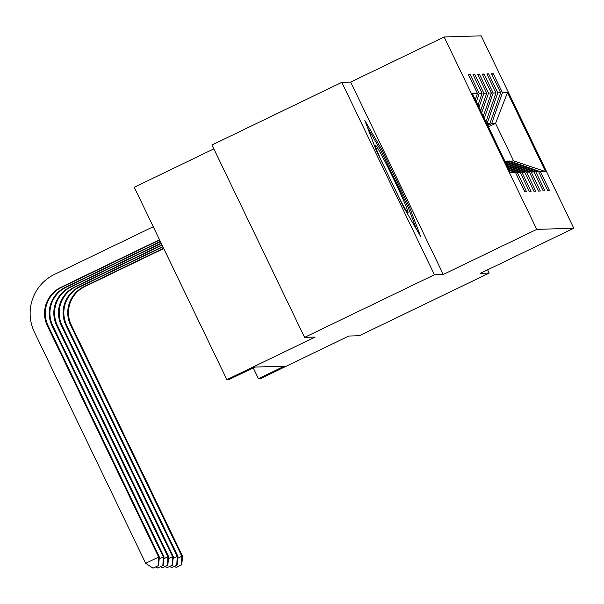 <?xml version="1.0" encoding="UTF-8"?>
<svg xmlns="http://www.w3.org/2000/svg" width="604" height="604" viewBox="0 0 604 604"><rect width="100%" height="100%" fill="white"/><g stroke="black" fill="none" stroke-linecap="round" stroke-linejoin="round"><path stroke-width="0.91" d="M213.846 148.856L134.254 187.255L226.855 379.667L228.939 379.599L254.903 367.073L284.401 366.167L258.437 378.7L260.52 378.632L348.802 336.035L359.357 335.718L489.187 273.076L487.624 269.822M341.811 82.348L211.981 144.983L304.582 337.394L434.412 274.752L443.268 274.48L536.745 229.384L444.144 36.972L350.675 82.076L341.811 82.348L434.412 274.752M536.745 229.384L573.8 228.244L481.199 35.84L444.144 36.972M509.331 170.351L515.506 172.518L524.642 191.498L526.424 191.438L517.288 172.457L520.142 172.374L529.278 191.355L531.059 191.294L521.924 172.314L524.785 172.231L533.913 191.211L535.703 191.158L526.567 172.178L529.421 172.087L538.557 191.068L540.338 191.015L531.203 172.034L534.057 171.944L543.192 190.924L544.982 190.872L535.846 171.891L538.7 171.8L547.836 190.781L549.617 190.728L540.482 171.747L545.54 171.596L507.496 92.548L495.544 123.412L491.679 123.526L487.722 125.443M515.506 172.518L510.448 172.668L472.411 93.628L477.462 93.469L468.326 74.488L470.116 74.435L468.644 75.145M507.496 92.548L502.445 92.706L493.309 73.726L491.528 73.779L500.656 92.759L497.802 92.85L488.666 73.869L486.884 73.922L496.02 92.903L493.166 92.993L484.031 74.013L482.249 74.066L491.384 93.046L488.523 93.129L479.387 74.149L477.605 74.209L486.741 93.19L483.887 93.273L474.752 74.292L472.97 74.345L482.105 93.326L479.244 93.416L470.116 74.435M508.938 169.535L517.288 172.457M508.311 168.229L520.142 172.374M479.244 93.416L476.329 101.774M482.105 93.326L477.968 105.179M507.919 167.414L521.924 172.314M507.292 166.108L524.785 172.231M483.887 93.273L478.987 107.301M486.741 93.19L480.625 110.706M506.899 165.285L526.567 172.178M506.265 163.978L529.421 172.087M488.523 93.129L481.652 112.827M491.384 93.046L483.283 116.232M505.873 163.163L531.203 172.034M505.246 161.857L534.057 171.944M493.166 92.993L484.31 118.354M496.02 92.903L485.948 121.759M538.7 171.8L507.919 161.026L504.921 161.177M486.899 123.737L489.897 123.586L487.405 124.786M505.065 161.109L535.846 171.891M497.802 92.85L487.043 123.669M500.656 92.759L489.897 123.586M545.54 171.596L513.566 160.853L508.885 161.366M488.402 126.855L495.544 123.412L513.566 160.853M509.701 160.974L540.482 171.747M502.445 92.706L491.679 123.526M226.855 379.667L315.137 337.07L304.582 337.394M573.8 228.244L480.323 273.348L489.187 273.076M253.235 367.881L258.437 378.7M477.462 93.469L475.303 99.652M493.309 73.726L491.837 74.435M488.666 73.869L487.201 74.579M484.031 74.013L482.558 74.715M479.387 74.149L477.923 74.858M474.752 74.292L473.279 75.002M443.268 274.48L350.675 82.076M403.789 207.466L420.603 236.353L409.535 207.293L381.645 149.347L364.831 120.46L375.907 149.52L403.789 207.466M380.467 149.92L381.645 149.347M408.342 207.867L409.535 207.293M163.744 248.523L84.794 286.613A28.864 28.826 -91.8 0 0 71.34 325.141L182.582 556.292L181.842 556.314L181.419 564.944L176.232 567.45L181.419 564.944M163.608 248.252L84.047 286.636A28.864 28.826 -91.8 0 0 70.6 325.163L181.842 556.314L177.757 558.277M174.511 566.318L176.232 567.45M181.721 564.936L182.582 556.292M399.093 197.704A37.524 1.767 64.2 0 0 407.798 212.653A37.524 1.767 64.2 0 0 407.949 212.714A37.524 1.767 64.2 0 0 393.612 178.852A37.524 1.767 64.2 0 0 375.416 145.111A37.524 1.767 64.2 0 0 375.303 145.292A37.524 1.767 64.2 0 0 381.048 160.211M367.7 127.988L380.95 150.751L407.972 206.893L416.526 229.339M162.921 246.817L80.151 286.757A28.864 28.826 -91.8 0 0 66.704 325.284L177.946 556.435L177.198 556.458L176.783 565.087L171.589 567.594L176.783 565.087M162.793 246.545L79.411 286.779A28.864 28.826 -91.8 0 0 65.957 325.307L177.198 556.458L173.121 558.421M169.875 566.461L171.589 567.594M177.078 565.08L177.946 556.435M162.106 245.118L75.515 286.9A28.864 28.826 -91.8 0 0 62.061 325.428L173.303 556.571L172.563 556.594L172.148 565.231L166.953 567.737L172.148 565.231M161.97 244.847L74.768 286.923A28.864 28.826 -91.8 0 0 61.321 325.45L172.563 556.594L168.486 558.564M165.239 566.597L166.953 567.737M172.442 565.223L173.303 556.571M161.283 243.42L70.872 287.036A28.864 28.826 -91.8 0 0 57.425 325.571L168.667 556.714L167.927 556.737L167.504 565.374L162.31 567.873L167.504 565.374M161.155 243.148L70.132 287.059A28.864 28.826 -91.8 0 0 56.678 325.594L167.927 556.737L163.843 558.708M160.596 566.741L162.31 567.873M167.806 565.359L168.667 556.714M160.468 241.713L66.236 287.179A28.864 28.826 -91.8 0 0 52.782 325.707L164.031 556.858L163.284 556.88L162.869 565.51L157.674 568.017L162.869 565.51M160.332 241.441L65.489 287.202A28.864 28.826 -91.8 0 0 52.042 325.73L163.284 556.88L159.207 558.851M155.96 566.884L157.674 568.017M163.163 565.503L164.031 556.858M159.516 239.743L60.853 287.345A28.864 28.826 -91.8 0 0 47.399 325.873L158.648 557.024L145.662 563.29L34.42 332.14A43.292 43.231 88.2 0 1 54.594 274.344L153.257 226.742M159.645 240.014L61.593 287.323A28.864 28.826 -91.8 0 0 48.146 325.85L159.388 557.001L158.648 557.024L158.225 565.654L153.031 568.16L158.225 565.654M145.662 563.29L153.031 568.16M158.527 565.646L159.388 557.001M84.794 286.613L84.047 286.636M71.34 325.141L70.6 325.163M80.151 286.757L79.411 286.779M66.704 325.284L65.957 325.307M75.515 286.9L74.768 286.923M62.061 325.428L61.321 325.45M70.872 287.036L70.132 287.059M57.425 325.571L56.678 325.594M66.236 287.179L65.489 287.202M52.782 325.707L52.042 325.73M61.593 287.323L60.853 287.345M48.146 325.85L47.399 325.873"/></g></svg>
